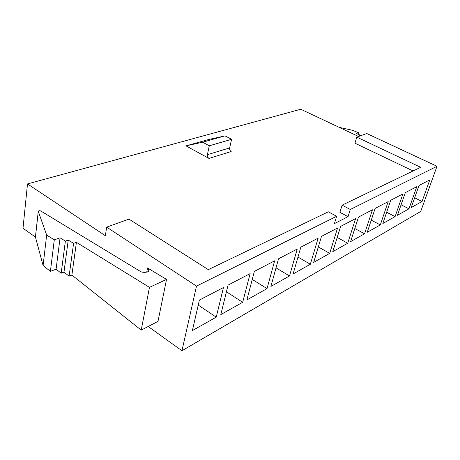 <?xml version="1.0" encoding="UTF-8"?>
<svg xmlns="http://www.w3.org/2000/svg" width="460" height="460" viewBox="0 0 460 460"><rect width="100%" height="100%" fill="white"/><g stroke="black" fill="none" stroke-linecap="round" stroke-linejoin="round"><path stroke-width="0.69" d="M437 166.284L350.296 209.484L348.042 216.666L334.397 223.623L336.651 216.286L196.5 286.114L181.959 350.756L420.699 211.473L437 166.284L420.699 211.473L181.959 350.756L196.5 286.114L106.685 227.131L105.34 235.698L27.502 183.931L300.771 109.244L358.587 136.493L300.771 109.244L27.502 183.931L23 228.252L27.502 183.931L105.34 235.698L106.685 227.131L196.5 286.114L336.651 216.286L328.331 211.813L208.311 269.652L128.978 219.115L106.685 227.131L128.978 219.115L208.311 269.652L328.331 211.813L336.651 216.286L334.397 223.623L348.042 216.666L350.296 209.484L437 166.284L366.792 133.538L437 166.284M242.679 302.295L220.8 314.594L228.068 285.119L250.125 273.614L242.679 302.295L250.125 273.614L228.068 285.119L220.8 314.594L242.679 302.295L226.418 291.801L242.679 302.295M289.507 275.971L270.894 286.436L278.53 258.796L297.24 249.032L289.507 275.971L297.24 249.032L278.53 258.796L270.894 286.436L289.507 275.971L276.029 267.852L289.507 275.971M329.693 253.38L313.662 262.39L321.483 236.382L337.554 227.999L329.693 253.38L337.554 227.999L321.483 236.382L313.662 262.39L329.693 253.38L318.314 246.922L329.693 253.38M364.556 233.783L350.606 241.626L358.495 217.074L372.445 209.794L364.556 233.783L372.445 209.794L358.495 217.074L350.606 241.626L364.556 233.783L354.815 228.528L364.556 233.783M395.088 216.62L382.841 223.502L390.707 200.267L402.931 193.89L395.088 216.62L402.931 193.89L390.707 200.267L382.841 223.502L395.088 216.62L386.641 212.267L395.088 216.62M422.044 201.463L411.205 207.558L419.002 185.501L429.807 179.871L422.044 201.463L429.807 179.871L419.002 185.501L411.205 207.558L422.044 201.463L414.655 197.8L422.044 201.463M408.974 208.811L397.457 215.286L405.3 192.654L416.777 186.662L408.974 208.811L416.777 186.662L405.3 192.654L397.457 215.286L408.974 208.811L401.085 204.827L408.974 208.811M380.311 224.923L367.252 232.265L375.141 208.391L388.183 201.583L380.311 224.923L388.183 201.583L375.141 208.391L367.252 232.265L380.311 224.923L371.254 220.15L380.311 224.923M347.72 243.248L332.787 251.643L340.653 226.383L355.603 218.58L347.72 243.248L355.603 218.58L340.653 226.383L332.787 251.643L347.72 243.248L337.209 237.435L347.72 243.248M310.339 264.258L293.089 273.959L300.834 247.158L318.153 238.125L310.339 264.258L318.153 238.125L300.834 247.158L293.089 273.959L310.339 264.258L297.976 257.042L310.339 264.258M267.018 288.61L246.87 299.937L254.351 271.406L274.637 260.826L267.018 288.61L274.637 260.826L254.351 271.406L246.87 299.937L267.018 288.61L252.252 279.415L267.018 288.61M216.234 317.164L192.389 330.567L199.375 300.092L223.462 287.523L216.234 317.164L223.462 287.523L199.375 300.092L192.389 330.567L216.234 317.164L198.231 305.078L216.234 317.164M23 228.252L35.443 237.09L23 228.252M148.177 326.491L181.959 350.756L148.177 326.491M146.728 272.159L147.516 267.979L166.537 279.392L157.998 321.373L166.537 279.392L149.465 287.362L141.22 330.119L157.998 321.373L141.22 330.119L149.465 287.362L76.412 242.345L71.886 275.068L141.22 330.119L71.886 275.068L76.412 242.345L73.577 243.38L69.103 276.195L71.886 275.068L69.103 276.195L73.577 243.38L68.235 240.074L63.986 272.113L69.103 276.195L63.986 272.113L68.235 240.074L65.377 241.097L61.174 273.234L63.986 272.113L61.174 273.234L65.377 241.097L60.076 237.808L56.097 269.169L61.174 273.234L56.097 269.169L60.076 237.808L54.291 239.844L50.404 271.388L56.097 269.169L50.404 271.388L54.291 239.844L46.667 235.066L43.085 265.489L50.404 271.388L43.085 265.489L46.667 235.066L38.283 211.376L35.443 237.09L43.085 265.489L35.443 237.09L38.266 211.238C38.836 210.64 39.686 210.559 40.813 210.99L140.076 271.239C141.024 272.544 148.614 273.142 149.063 270.336L147.516 267.979L146.728 272.159M366.792 133.538L356.799 137.137L420.676 167.308L342.113 205.166L350.296 209.484L342.113 205.166L420.676 167.308L356.799 137.137L366.792 133.538M354.953 143.192L356.799 137.137L354.953 143.192L413.103 170.953L354.953 143.192M339.905 212.324L342.113 205.166L339.905 212.324L348.042 216.666L339.905 212.324M231.179 151.53L208.984 158.424L186.001 145.866L208.57 139.524L186.001 145.866L202.595 142.209L225.009 135.873L208.57 139.524L225.009 135.873L202.595 142.209L209.288 145.791L231.593 139.299L225.009 135.873L231.593 139.299L209.288 145.791L207.391 154.686L229.643 147.919L231.593 139.299L229.643 147.919L207.391 154.686C207.201 156.308 207.73 157.55 208.984 158.424L231.179 151.53C229.948 150.696 229.436 149.494 229.643 147.919C229.436 149.494 229.948 150.696 231.179 151.53M186.001 145.866L208.984 158.424C207.73 157.55 207.201 156.308 207.391 154.686L209.288 145.791L202.595 142.209L186.001 145.866M359.375 135.642L360.111 135.941L359.375 135.642L360.502 135.24L359.375 135.642M360.306 135.873L360.502 135.24L360.306 135.873M356.235 133.509L360.502 135.24L356.235 133.509L358.49 132.716L356.235 133.509M358.029 134.234L358.49 132.716L358.029 134.234M352.354 130.232L358.49 132.716L352.354 130.232L339.227 127.368L352.354 130.232M35.477 236.779L35.443 237.09L35.477 236.779M149.465 287.362L166.537 279.392L147.516 267.979C149.471 268.95 149.488 270.244 147.574 271.871C144.158 272.608 141.657 272.395 140.076 271.239L40.813 210.99C39.439 210.553 38.594 210.68 38.283 211.376L46.667 235.066L54.291 239.844L60.076 237.808L65.377 241.097L68.235 240.074L73.577 243.38L76.412 242.345L149.465 287.362M35.431 236.929L38.266 211.238"/></g></svg>
